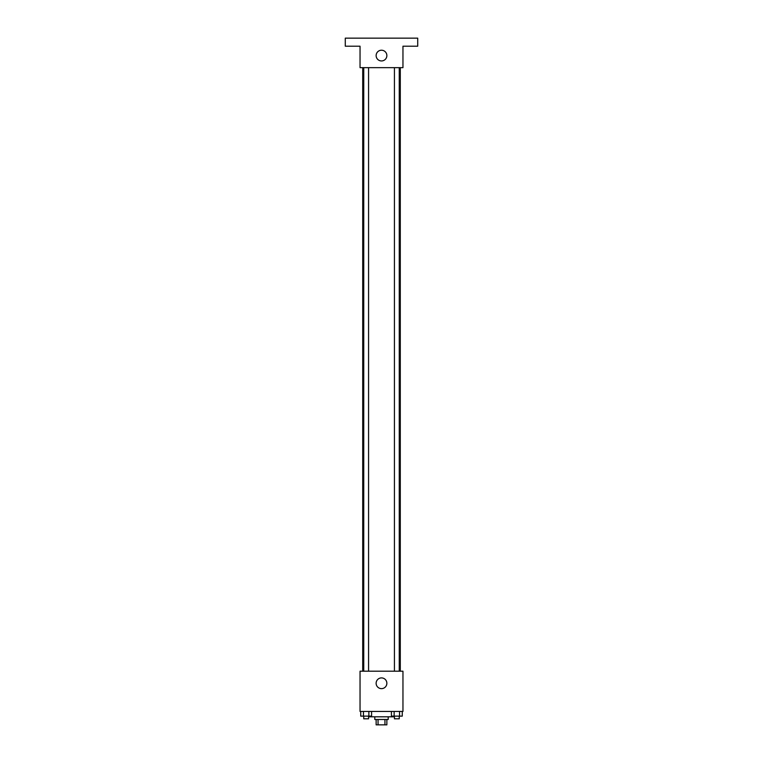 <?xml version="1.0" encoding="UTF-8"?>
<svg xmlns="http://www.w3.org/2000/svg" width="763" height="763" viewBox="0 0 763 763"><rect width="100%" height="100%" fill="white"/><g stroke="black" fill="none" stroke-linecap="round" stroke-linejoin="round"><path stroke-width="1.14" d="M384.943 719.49L384.943 724.85L376.13 724.85M384.943 724.85L386.87 724.85M386.86 719.49L386.86 724.85M388.205 716.8L388.205 719.49L374.795 719.49L374.795 716.8M378.057 719.49L378.057 724.85M376.14 719.49L376.14 724.85M369.426 716.133L369.426 716.8L393.574 716.8L393.574 716.133M402.959 711.44L360.041 711.44L360.041 671.202L402.959 671.202L402.959 711.44M386.86 683.276A5.36 5.36 0 0 1 378.82 687.921A5.36 5.36 0 0 1 378.82 678.622A5.36 5.36 0 0 1 386.86 683.276M400.279 67.659L400.279 671.202M394.433 671.202L394.433 67.659M368.567 67.659L368.567 671.202M402.959 67.659L360.041 67.659L360.041 46.2L345.286 46.2L345.286 38.15L417.714 38.15L417.714 46.2L402.959 46.2L402.959 67.659M386.86 55.585A5.36 5.36 0 0 1 378.82 60.229A5.36 5.36 0 0 1 378.82 50.94A5.36 5.36 0 0 1 386.86 55.585M402.263 711.44L402.263 716.133L391.419 716.133L391.419 711.44M399.554 711.44L399.554 716.133M394.137 711.44L394.137 716.133M399.259 716.133L399.259 718.813L394.433 718.813L394.433 716.133M371.581 711.44L371.581 716.133L360.737 716.133L360.737 711.44M368.863 711.44L368.863 716.133M363.446 711.44L363.446 716.133M368.567 716.133L368.567 718.813L363.741 718.813L363.741 716.133M362.721 67.659L362.721 671.202M399.259 671.202L399.259 67.659M363.741 67.659L363.741 671.202"/></g></svg>
